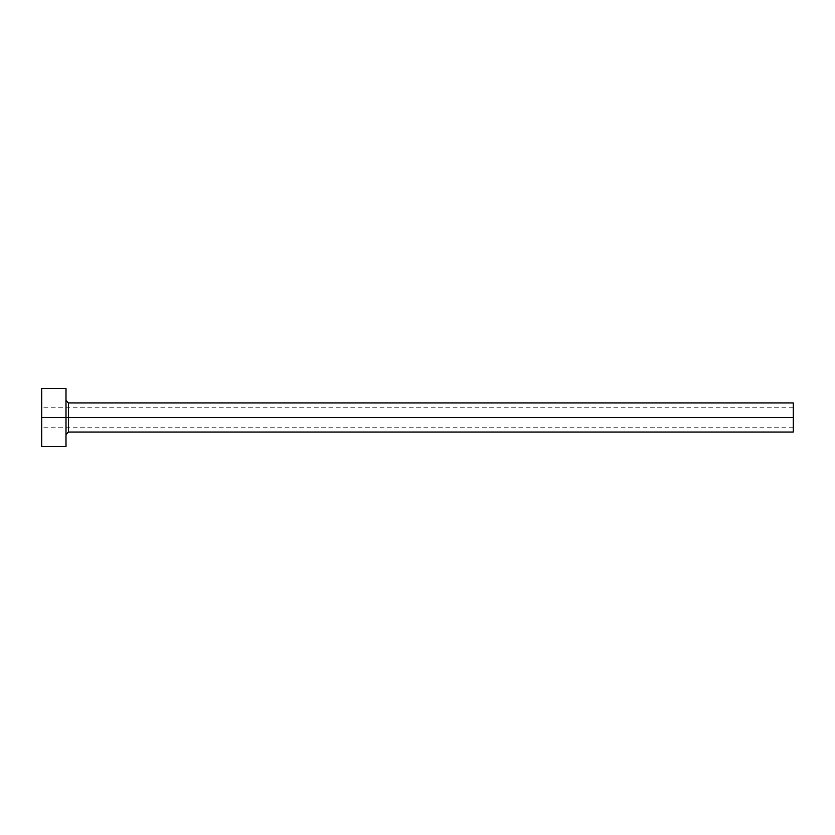 <?xml version="1.0" encoding="UTF-8"?>
<svg xmlns="http://www.w3.org/2000/svg" width="835" height="835" viewBox="0 0 835 835"><rect width="100%" height="100%" fill="white"/><g stroke="black" fill="none" stroke-linecap="round" stroke-linejoin="round"><path stroke-width="0.63" stroke-dasharray="4.17 3.13" d="M793.25 417.5L793.25 407.804L793.25 417.5L41.75 417.5L793.25 417.5L793.25 432.05L793.25 417.5L68.418 417.5L68.418 402.95L68.418 417.5L793.25 417.5L793.25 402.95L793.25 427.196L793.25 417.5L41.75 417.5L41.75 407.804L41.75 417.5L65.996 417.5L65.996 400.529L65.996 446.589L65.996 417.5L41.75 417.5L41.75 388.411L41.75 427.196L41.75 417.5L793.25 417.5L793.25 427.196L793.25 417.5M68.418 432.05L68.418 417.5L68.418 432.05M41.75 446.589L41.75 417.5L41.75 446.589M65.996 388.411L65.996 417.5L65.996 388.411M65.996 417.5L65.996 400.529L65.996 417.5M793.25 407.804L41.75 407.804M793.25 427.196L41.75 427.196"/><path stroke-width="1.25" d="M41.75 446.589L41.75 388.411L41.75 417.5L793.25 417.5L793.25 432.05L793.25 417.5L68.418 417.5L68.418 402.95L68.418 417.5L41.75 417.5L41.75 446.589L65.996 446.589L65.996 388.411L65.996 446.589M65.996 434.471L68.418 432.05L68.418 417.5L68.418 432.05L793.25 432.05M793.25 417.5L793.25 402.95L793.25 417.5M793.25 402.95L68.418 402.95L65.996 400.529M41.75 388.411L65.996 388.411"/></g></svg>
